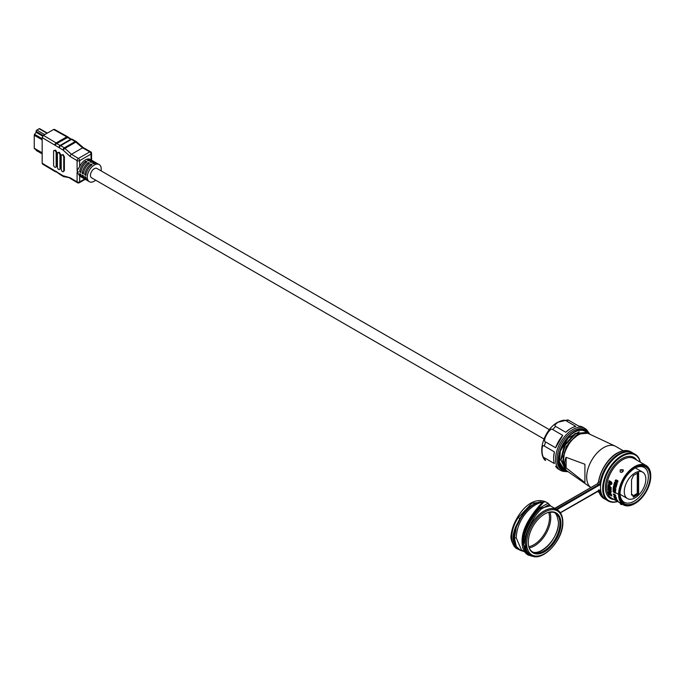 <?xml version="1.0" encoding="UTF-8"?>
<svg xmlns="http://www.w3.org/2000/svg" width="685" height="685" viewBox="0 0 685 685"><rect width="100%" height="100%" fill="white"/><g stroke="black" fill="none" stroke-linecap="round" stroke-linejoin="round"><path stroke-width="1.03" d="M613.64 486.007L616.235 486.941A22.725 13.118 120 0 0 616.149 487.335L614.924 487.121A22.725 13.118 120 0 0 614.762 488.054L615.892 488.705A22.725 13.118 120 0 0 615.841 489.03L613.306 487.566A22.725 13.118 -60 0 1 613.529 486.256L613.914 485.845M634.678 503.706L635.063 503.484L634.678 503.706A22.725 13.118 -60 0 1 623.316 504.828A22.725 13.118 -60 0 1 619.831 486.615A22.725 13.118 -60 0 1 634.678 466.588A22.725 13.118 -60 0 1 646.041 465.466A22.725 13.118 -60 0 1 650.75 475.869A22.725 13.118 -60 0 1 650.75 476.092M616.32 493.106L617.844 493.988L616.32 493.106M609.102 494.536A22.725 13.118 -60 0 1 608.879 493.979L611.226 495.255L608.674 493.397A22.725 13.118 -60 0 1 608.503 492.823L610.78 494.142L610.695 493.491L610.849 494.099L608.348 492.215A22.725 13.118 -60 0 1 608.229 491.599L610.506 492.917L611.542 494.818L611.38 495.846L609.102 494.536L611.91 495.974M611.157 495.289L608.674 493.397M610.78 494.142L608.348 492.215M609.299 489.689A22.639 13.066 120 0 0 609.359 490.665L609.299 490.708A22.725 13.118 -60 0 1 609.239 489.647L609.83 489.989A22.725 13.118 120 0 0 609.89 491.051L610.592 491.453A22.725 13.118 -60 0 1 610.523 490.392L611.123 490.734A22.725 13.118 120 0 0 611.183 491.796L609.676 491.624L608.006 489.963A22.725 13.118 -60 0 1 607.946 488.902L608.545 489.244A22.725 13.118 120 0 0 608.605 490.306L609.299 490.708L608.605 490.306M610.986 492.361L611.183 491.796M610.592 490.434A22.639 13.066 120 0 0 610.652 491.41L609.89 491.051M611.14 489.056A22.725 13.118 120 0 0 611.114 489.758L608.837 488.439A22.725 13.118 -60 0 1 608.862 487.746L611.14 489.056M608.554 487.566A22.725 13.118 120 0 0 608.537 488.268L607.938 487.925A22.725 13.118 -60 0 1 607.963 487.223L608.554 487.566M608.015 486.444L608.074 486.41A22.639 13.066 120 0 1 608.22 485.057L608.152 485.1A22.725 13.118 -60 0 0 608.015 486.444L611.183 488.277A22.725 13.118 120 0 1 611.251 487.549L610.061 486.864A22.725 13.118 120 0 1 610.138 486.239C609.727 484.235 609.059 483.85 608.152 485.1L608.58 484.381M610.943 483.653L611.174 482.719L608.879 481.469A22.725 13.118 -60 0 1 609.102 480.647L611.337 481.94C612.304 483.482 612.09 484.321 610.712 484.475L608.545 483.148L611.448 484.5M608.477 483.19A22.725 13.118 -60 0 1 608.648 482.403L611.148 483.704M610.883 483.687L611.174 482.719M608.879 481.469L611.114 482.754M615.978 481.504L616.286 481.221A22.725 13.118 -60 0 1 616.431 480.844L617.707 480.373L617.896 481.683A22.725 13.118 120 0 0 617.69 482.189L616.671 482.66A22.725 13.118 -60 0 1 616.8 482.283L617.373 482A22.725 13.118 -60 0 1 617.57 481.495L617.322 480.639L616.757 481.024A22.725 13.118 120 0 0 616.611 481.409L615.704 481.88L615.198 480.596A22.725 13.118 -60 0 1 615.327 480.279L616.269 479.791A22.725 13.118 120 0 0 616.106 480.176L615.678 480.408A22.725 13.118 120 0 0 615.524 480.784L616.158 481.375M616.32 485.151L615.455 484.655A22.725 13.118 120 0 1 615.926 483.105L615.601 482.916A22.725 13.118 -60 0 0 615.13 484.466L614.428 484.064A22.725 13.118 120 0 1 614.984 482.274L614.659 482.086A22.725 13.118 -60 0 0 614.008 484.218L616.551 485.691A22.725 13.118 120 0 1 617.202 483.55L616.877 483.362A22.725 13.118 -60 0 0 616.32 485.151L616.389 485.117A22.639 13.066 120 0 1 616.92 483.396M616.423 486.153A22.725 13.118 120 0 0 616.346 486.496L613.803 485.023A22.725 13.118 -60 0 1 613.888 484.68L616.423 486.153M615.293 490.828L614.428 490.332A22.725 13.118 120 0 1 614.565 488.979L614.24 488.79A22.725 13.118 -60 0 0 614.102 490.143L613.4 489.732A22.725 13.118 120 0 1 613.563 488.174L613.238 487.985A22.725 13.118 -60 0 0 613.058 489.852L615.601 491.325A22.725 13.118 120 0 1 615.781 489.458L615.455 489.27A22.725 13.118 -60 0 0 615.293 490.828L615.361 490.794A22.639 13.066 120 0 1 615.515 489.296M615.507 493.072L615.558 492.858A22.725 13.118 120 0 1 615.558 492.472L614.984 491.376L614.102 491.624A22.725 13.118 -60 0 0 614.102 491.916L613.34 491.479A22.725 13.118 120 0 1 613.34 491.188L613.623 491.051A22.725 13.118 120 0 1 613.632 490.751L613.015 491.051A22.725 13.118 -60 0 0 613.015 491.299L613.846 492.395L614.428 492.104A22.725 13.118 120 0 1 614.428 491.813L615.233 492.284A22.725 13.118 -60 0 0 615.233 492.669L614.865 492.84A22.725 13.118 -60 0 0 614.873 493.131L615.507 493.072M615.036 495.221A22.725 13.118 120 0 0 615.241 496.274L613.246 494.193A22.725 13.118 -60 0 1 613.203 493.928L614.668 494.767A22.725 13.118 -60 0 1 614.608 494.313L614.933 494.501A22.725 13.118 120 0 0 614.993 494.955L615.746 495.392A22.725 13.118 120 0 0 615.789 495.657L615.036 495.221L615.781 495.58M616.526 498.44L616.56 498.543A22.725 13.118 120 0 1 616.08 497.053L615.815 496.899A22.725 13.118 -60 0 0 616.175 498.063L616.235 498.021A22.639 13.066 120 0 1 615.901 496.95M616.294 498.38L614.008 496.419A22.725 13.118 120 0 0 614.06 496.582L614.522 497.173A22.725 13.118 120 0 0 614.599 497.378L613.777 496.385A22.725 13.118 -60 0 1 613.726 496.223L614.471 496.163L616.175 498.063M616.868 500.392L616.92 500.495A22.725 13.118 120 0 0 617.082 500.692L615.678 499.887A22.725 13.118 -60 0 1 615.541 499.716L615.798 499.622A22.725 13.118 120 0 0 615.952 499.827L615.832 499.87A22.725 13.118 120 0 0 616.003 500.067L616.757 500.504A22.725 13.118 -60 0 1 616.594 500.307L618.05 501.155A22.725 13.118 120 0 0 618.272 501.411L617.99 501.454A22.725 13.118 -60 0 1 617.801 501.266L617.947 501.232A22.725 13.118 -60 0 1 617.724 500.966L616.868 500.392M617.313 500.084A22.725 13.118 120 0 0 617.485 500.358L614.942 498.885A22.725 13.118 -60 0 1 614.068 497.19L614.394 497.378A22.725 13.118 120 0 0 615.096 498.808L615.798 499.211A22.725 13.118 -60 0 1 615.181 497.978L615.507 498.166A22.725 13.118 120 0 0 616.123 499.399L617.313 500.084M620.208 471.897L621.672 472.367L622.939 471.588L623.093 469.756L620.259 469.782L620.148 471.819A1.798 1.413 -35.1 0 0 623.102 469.773M623.333 470.304L621.672 472.367M613.965 499.433A23.624 13.64 120 0 1 605.917 482.428A23.624 13.64 120 0 1 621.997 458.65L622.1 458.59A23.624 13.64 120 0 1 636.69 460.063M635.063 467.247A22.185 12.809 -60 0 1 650.75 476.306A22.185 12.809 -60 0 1 635.063 503.484L635.063 503.484A22.185 12.809 -60 0 1 619.368 494.424A22.185 12.809 -60 0 1 635.063 467.247M620.071 492.344L620.071 495.692C621.595 504.485 626.595 506.84 635.063 502.747A21.286 12.296 120 0 0 650.116 476.674A21.286 12.296 120 0 0 635.063 467.983C626.595 473.669 621.595 481.795 620.071 492.344M620.071 495.692L620.079 494.673A20.036 11.568 120 0 0 624.155 502.199A20.036 11.568 120 0 0 634.173 501.206A20.036 11.568 120 0 0 648.258 478.404A20.036 11.568 120 0 0 644.191 467.504A20.036 11.568 120 0 0 634.61 468.249M645.844 479.14A15.25 8.802 -60 0 1 639.191 494.484A15.25 8.802 -60 0 1 627.434 498.569A15.25 8.802 -60 0 1 624.275 491.59A15.25 8.802 -60 0 1 630.936 476.246A15.25 8.802 -60 0 1 642.684 472.162A15.25 8.802 -60 0 1 645.844 479.14M632.486 495.238L631.51 494.972L631.51 479.86L633.411 475.467L638.617 472.462L638.617 494.168L633.411 497.173L632.383 494.553L631.51 494.313M637.855 472.898L637.855 493.731L638.617 494.168M633.411 495.632L637.281 493.397L637.855 493.731L633.411 496.291M631.51 494.142L633.411 496.146M637.23 493.363L637.281 473.232M617.468 501.454A26.407 15.25 -60 0 1 603.571 485.888A26.407 15.25 -60 0 1 622.1 456.321A26.407 15.25 -60 0 1 640.192 462.084M617.596 501.531A26.946 15.558 -60 0 1 608.246 501A26.946 15.558 -60 0 1 604.119 479.406A26.946 15.558 -60 0 1 621.723 455.662A26.946 15.558 -60 0 1 635.192 454.326A26.946 15.558 -60 0 1 640.329 462.161M635.192 454.326L633.034 453.076A26.946 15.558 120 0 0 619.565 454.412A26.946 15.558 120 0 0 619.557 454.412A26.946 15.558 120 0 0 600.505 487.42A26.946 15.558 120 0 0 606.088 499.759L608.246 501M556.956 509.631L599.212 485.228L598.836 484.569A1.798 1.036 120 0 0 600.077 482.66A26.946 15.558 -60 0 1 613.195 458.179A26.946 15.558 -60 0 1 632.272 452.639L630.876 451.835A26.946 15.558 120 0 0 611.799 457.374A26.946 15.558 120 0 0 598.681 481.855L600.839 482.745A26.407 15.25 120 0 1 619.18 454.635L619.565 454.412M599.212 485.228A2.338 1.344 120 0 0 600.839 482.745A26.407 15.25 120 0 0 600.505 486.984A26.407 15.25 120 0 0 600.505 487.198M554.936 508.467L597.431 483.764L598.836 484.569L556.194 509.195M550.714 506.027L548.086 503.261L545.602 501.831L531.885 503.201L518.202 517.654L519.846 518.605L515.694 526.671C512.226 535.345 512.226 542.015 515.694 546.681L516.379 546.519L520.326 550.183L523.785 551.374M524.667 551.887L521.499 550.055L516.216 537.845C516.987 518.656 531.765 504.006 542.323 502.208L540.645 501.788C532.776 503.192 525.849 508.801 519.846 518.605L520.326 518.879L516.379 526.928L515.694 526.671M542.323 502.208L543.214 502.721C538.641 506.969 521.816 526.457 522.244 542.357L527.758 554.79C524.059 552.478 522.167 548.257 522.09 542.135L525.275 527.87C530.087 517.295 535.208 511.943 536.56 509.991L543.214 502.721M548.086 503.261L539.669 507.945C532.733 514.966 527.399 524.308 523.665 535.978A27.4 15.815 120 0 0 522.886 542.726L528.46 555.21L532.759 556.169M517.834 517.432L518.202 517.654C509.674 530.284 509.674 546.502 518.202 549.284L524.008 551.502M520.326 550.183L515.694 546.681M540.645 501.788C533.255 503.364 526.482 509.058 520.326 518.879M516.216 537.845L514.435 538.042L516.319 546.382C513.082 541.826 513.082 535.422 516.31 527.15L516.379 526.928M516.31 527.15L514.435 537.845M542.4 502.251C537.425 507.85 521.85 524.787 522.056 541.219L522.09 542.631M522.056 541.219L526.697 524.813L536.56 510M623.273 450.764L615.746 446.414A24.078 13.897 120 0 0 615.139 446.098A24.078 13.897 120 0 0 603.708 447.605A24.078 13.897 120 0 0 588.261 467.906A24.078 13.897 120 0 0 590.71 487.463M615.139 446.098L588.509 433.622A21.56 12.45 120 0 0 578.277 434.975A21.56 12.45 120 0 0 564.337 453.487A21.56 12.45 120 0 0 566.974 470.92L590.701 487.472M584.913 482.6L566.11 467.838C564.363 464.327 564.363 460.825 566.11 457.315L584.913 464.259L584.913 482.6L584.913 464.259M563.823 468.917L559.457 462.024L560.373 450.953C558.592 456.758 558.583 461.544 560.356 465.312L564.671 469.345M586.942 432.98L586.163 432.449L575.717 433.639L565.271 445.036L561.066 460.08L566.135 470.244M587.387 433.211L579.296 433.845L570.528 441.131L564.5 452.151L563.138 463.428M586.163 432.449L575.409 433.519L564.945 445.002L560.801 459.995L565.716 470.013M587.524 433.245L578.303 434.059L568.507 443.383L563.001 457.041L564.586 468.24M565.664 469.987A21.826 12.604 -60 0 1 558.712 459.429M574.424 432.209A21.826 12.604 -60 0 1 587.122 433.057M560.373 450.953L568.293 437.963L579.202 431.807M588.929 433.828A22.639 13.066 120 0 0 574.715 432.047L574.715 432.047A22.639 13.066 120 0 0 558.712 459.772A22.639 13.066 120 0 0 567.36 471.186M568.036 471.665A23.179 13.383 -60 0 1 563.13 470.595A23.179 13.383 -60 0 1 558.326 459.986A23.179 13.383 -60 0 1 568.447 436.662A23.179 13.383 -60 0 1 586.3 430.454A23.179 13.383 -60 0 1 589.682 434.179M586.3 430.454L585.033 429.718A23.179 13.383 120 0 0 567.171 435.934A23.179 13.383 120 0 0 557.059 459.258A23.179 13.383 120 0 0 561.854 469.867L563.13 470.595M565.45 471.485A24.258 14 -60 0 1 560.553 470.355A24.258 14 -60 0 1 555.535 459.258A24.258 14 -60 0 1 572.686 429.546A24.258 14 -60 0 1 584.81 428.348A24.258 14 -60 0 1 588.235 432.021M562.762 435.369L552.726 429.572C550.44 426.37 541.647 441.56 545.577 441.962L555.612 447.759A24.258 14 120 0 1 562.762 435.369L555.612 447.759M554.388 451.877L544.352 446.081C541.244 442.955 541.236 457.28 544.352 457.76L554.388 463.557A24.258 14 120 0 1 553.626 458.154A24.258 14 120 0 1 554.388 451.877L553.626 457.503M544.352 457.76A24.258 14 120 0 0 545.577 460.466L544.763 459.995C537.168 450.935 544.84 429.178 557.599 422.345L567.942 419.854L578.791 426.121A24.258 14 120 0 1 582.901 427.252L584.81 428.348M555.612 466.262A24.258 14 120 0 0 558.652 469.259L560.553 470.355M555.689 426.455C554.251 425.685 555.107 424.229 558.249 422.097L558.318 422.054C561.983 420.282 564.474 419.794 565.801 420.616L575.837 426.412A24.258 14 120 0 0 570.776 428.45L570.776 428.45A24.258 14 120 0 0 565.724 432.252L555.689 426.455A24.258 14 120 0 0 552.726 429.572M570.211 428.776L565.724 432.252M560.801 459.721L564.329 445.31L574.381 434.05L575.828 433.271M562.71 460.877L566.247 446.389L576.29 435.155L577.703 434.384M566.11 457.315L566.11 467.838M522.886 542.726L523.494 542.785C523.811 550.834 526.756 555.287 532.322 556.151L531.8 556.263M530.815 555.321L530.079 554.901L524.727 542.905A26.321 15.198 120 0 1 525.472 536.432C529.265 524.864 534.454 515.788 541.039 509.212L548.651 504.836L557.136 509.734A26.321 15.198 -60 0 0 536.963 516.67A26.321 15.198 -60 0 0 525.361 542.999A26.321 15.198 -60 0 0 525.361 543.274A26.321 15.198 -60 0 0 530.815 555.321C542.118 562.976 563.601 539.977 562.847 522.15C562.796 516.216 560.895 512.08 557.136 509.734M550.363 505.83L540.131 508.364C533.238 515.351 527.947 524.607 524.265 536.132L525.472 536.432M528.281 542.323A23.084 13.332 120 0 0 528.863 546.964A23.084 13.332 120 0 0 546.784 550.32A23.084 13.332 120 0 0 560.929 523.468A23.084 13.332 120 0 0 548.925 512.226A23.084 13.332 120 0 0 528.281 542.323M533.675 552.504A23.084 13.332 120 0 0 558.515 522.604M611.953 495.94L611.448 495.812M608.982 494.039A22.639 13.066 120 0 0 609.171 494.493M608.597 492.875A22.639 13.066 120 0 0 608.742 493.354M608.306 491.65A22.639 13.066 120 0 0 608.417 492.181M611.251 491.753L610.421 492.232L609.676 491.624M609.736 491.59L608.074 489.921A22.639 13.066 120 0 1 608.015 488.944M611.114 489.689L608.837 488.439M608.922 487.78A22.639 13.066 120 0 0 608.896 488.405M608.537 488.199L607.938 487.925M608.023 487.258A22.639 13.066 120 0 0 608.006 487.891M608.22 485.057L609.41 484.372M611.191 488.208L608.074 486.41M609.282 485.134L608.811 485.4L609.282 485.134L609.607 485.862A22.639 13.066 120 0 0 609.53 486.478L608.674 486.059A22.725 13.118 120 0 1 608.751 485.442L609.222 485.168L608.751 485.442M609.47 486.521A22.725 13.118 -60 0 1 609.547 485.896L609.222 485.168M611.508 484.458L610.772 484.441M608.7 482.428A22.639 13.066 120 0 0 608.545 483.148M609.153 480.673A22.639 13.066 120 0 0 608.948 481.427M617.57 481.495L617.647 481.452A22.639 13.066 120 0 0 617.442 481.957L617.219 482.223M616.568 485.622L614.008 484.218M614.702 482.112A22.639 13.066 120 0 0 614.077 484.184M615.652 482.951A22.639 13.066 120 0 0 615.198 484.423L615.13 484.466M616.363 486.427L613.803 485.023M616.217 487.3L614.924 487.121M615.858 488.962L613.306 487.566M613.366 487.523A22.639 13.066 120 0 1 613.597 486.222L613.529 486.256M613.965 486.187L614.685 486.787A22.639 13.066 120 0 0 614.496 487.823L613.623 487.395A22.725 13.118 120 0 1 613.811 486.359L613.965 486.187M614.436 487.866A22.725 13.118 -60 0 1 614.625 486.829L614.436 486.264M613.897 486.222L614.368 486.307M615.601 491.248L613.058 489.852M613.298 488.02A22.639 13.066 120 0 0 613.126 489.818M614.299 488.825A22.639 13.066 120 0 0 614.171 490.109L614.102 490.143M614.984 496.051L613.246 494.193M614.77 494.998L613.683 494.442L614.71 495.041A22.725 13.118 -60 0 0 614.847 495.786L614.916 495.752A22.639 13.066 120 0 1 614.77 494.998L614.71 495.041M613.683 494.442L614.847 495.786M616.363 498.346L614.556 496.462M617.724 500.966L617.801 500.923A22.639 13.066 120 0 0 618.024 501.18L618.007 501.326A22.639 13.066 120 0 0 618.067 501.411L617.99 501.454M614.942 498.885L617.399 500.221M614.18 497.259A22.639 13.066 120 0 0 615.01 498.851M615.798 499.211L615.875 499.168A22.639 13.066 120 0 1 615.293 498.046M95.695 180.189A9.881 5.703 -60 0 1 89.307 181.688A9.881 5.703 -60 0 1 87.26 177.167A9.881 5.703 -60 0 1 91.567 167.217A9.881 5.703 -60 0 1 99.188 164.571L97.792 163.766A9.881 5.703 120 0 0 93.614 163.861L92.466 163.201A9.881 5.703 -60 0 1 96.645 163.107A9.881 5.703 -60 0 1 97.184 163.492M99.188 164.571A9.881 5.703 -60 0 1 101.234 169.092A9.881 5.703 -60 0 1 101.08 170.856M96.645 163.107L95.249 162.302A9.881 5.703 120 0 0 91.071 162.396L89.923 161.737A9.881 5.703 -60 0 1 94.102 161.634L92.706 160.829A9.881 5.703 120 0 0 88.528 160.932L87.389 160.273A9.881 5.703 -60 0 1 91.567 160.17L90.292 159.434A9.881 5.703 120 0 0 79.657 166.609L77.097 170.625L78.364 172.029L77.097 171.918L79.657 175.959A9.881 5.703 120 0 0 80.41 176.55L81.686 177.287A9.881 5.703 -60 0 1 79.674 173.622L80.821 174.281A9.881 5.703 120 0 0 82.825 177.946L84.221 178.751A9.881 5.703 -60 0 1 82.217 175.086L83.364 175.745A9.881 5.703 120 0 0 85.368 179.41L86.764 180.223A9.881 5.703 -60 0 1 84.76 176.55L85.899 177.209A9.881 5.703 120 0 0 87.911 180.883L89.307 181.688M82.217 173.322L83.364 173.99A9.881 5.703 120 0 1 89.547 163.278L88.399 162.619A9.881 5.703 -60 0 0 82.217 173.322L83.587 172.534M79.674 171.858L80.821 172.517A9.881 5.703 120 0 1 87.004 161.806L85.865 161.146A9.881 5.703 -60 0 0 79.674 171.858L81.044 171.07M94.102 161.634A9.881 5.703 -60 0 1 94.641 162.028M91.045 159.87L91.045 154.074A1.798 1.036 180 0 0 91.576 153.337L91.576 160.179A9.881 5.703 -60 0 1 92.098 160.555M84.76 174.795L85.899 175.454A9.881 5.703 120 0 1 92.09 164.743L90.942 164.083A9.881 5.703 -60 0 0 84.76 174.795L86.122 174.007M84.829 179.025A9.881 5.703 -60 0 1 84.221 178.751M87.372 180.489A9.881 5.703 -60 0 1 86.764 180.223M82.286 177.561A9.881 5.703 -60 0 1 81.686 177.287M76.395 141.838A1.798 1.019 119.2 0 0 76.086 141.444A1.798 1.019 119.2 0 0 75.213 141.547L71.428 139.44L60.665 145.657A1.798 1.053 -59.1 0 0 59.372 147.84A1.798 1.438 83.8 0 1 60.006 145.485A1.798 1.036 60 0 1 60.665 145.657L64.322 147.84A1.798 1.036 60 0 1 64.947 148.388L75.838 142.095L82.585 147.857L71.437 154.296L64.947 148.388L63.029 150.024L54.868 145.151L56.812 143.55A1.798 1.036 60 0 0 56.161 142.968A1.798 1.053 120.9 0 0 54.868 145.151L42.162 137.557L43.429 135.356L56.161 142.968L66.77 136.837A1.798 1.036 -120 0 1 67.421 137.428L70.778 139.269L60.006 145.485L56.812 143.55L68.166 137.18A1.798 1.798 0 0 0 67.644 136.735A1.798 1.019 119.2 0 0 66.77 136.837L53.593 129.491L54.483 129.397M55.631 171.738A1.798 1.053 -59.1 0 1 55.237 171.644L42.521 164.04L42.162 163.227L59.372 173.519A1.798 1.053 120.9 0 0 59.741 174.332A1.798 1.798 0 0 1 59.235 173.887L56.35 171.892A1.798 1.798 0 0 1 55.237 171.644A1.798 1.053 -59.1 0 1 54.868 170.822L56.812 171.738M42.162 137.557L42.162 163.227M53.593 129.491L43.429 135.356M77.097 170.625L77.097 160.632A1.798 1.036 180 0 0 79.657 160.65L91.045 154.074A1.798 1.036 -120 0 0 89.778 151.873A1.798 1.019 -60.8 0 1 90.651 151.77L83.459 147.755A1.798 1.019 119.2 0 0 82.585 147.857L89.778 151.873L78.39 158.449A1.798 1.036 60 0 1 79.657 160.65L79.657 166.609M83.459 147.755L76.592 141.863L75.838 142.095A1.798 1.036 -120 0 0 75.213 141.547L64.322 147.84A1.798 1.053 -59.1 0 0 63.029 150.024L70.144 156.48L77.097 160.632A1.798 1.053 -59.1 0 1 78.39 158.449L71.437 154.296A1.798 1.053 120.9 0 0 70.144 156.48M70.144 177.749A1.798 1.053 120.9 0 0 70.512 178.571L77.465 182.724A1.798 1.053 -59.1 0 1 77.097 181.902L70.144 177.757L63.029 175.702L64.947 176.619M55.759 167.277L56.889 166.018L56.889 152.378L55.639 150.161L53.961 150.52A1.798 1.036 60 0 1 54.86 150.614A1.798 1.036 60 0 1 56.136 152.815L56.136 166.455A1.798 1.036 60 0 1 55.759 167.277A1.798 1.036 60 0 1 54.86 167.191A1.798 1.036 60 0 1 53.593 164.991L53.593 151.342A1.798 1.036 60 0 1 53.961 150.52M59.569 169.478A1.798 1.036 60 0 1 58.67 169.392A1.798 1.036 60 0 1 57.403 167.191L57.403 153.543A1.798 1.036 60 0 1 57.771 152.721A1.798 1.036 60 0 1 58.67 152.815A1.798 1.036 60 0 1 59.946 155.015L59.946 168.656A1.798 1.036 60 0 1 59.569 169.478L60.64 168.253L60.64 154.613L59.389 152.404L58.508 152.301M63.38 171.678L64.381 170.496L64.381 156.848L63.131 154.639L61.59 154.921A1.798 1.036 60 0 1 62.489 155.015A1.798 1.036 60 0 1 63.756 157.216L63.756 170.856A1.798 1.036 60 0 1 63.38 171.678A1.798 1.036 60 0 1 62.489 171.593A1.798 1.036 60 0 1 61.213 169.392L61.213 155.743A1.798 1.036 60 0 1 61.59 154.921M59.372 173.519L63.029 175.702A1.798 1.053 -59.1 0 0 63.397 176.516L59.741 174.332M63.765 176.61A1.798 1.053 -59.1 0 1 63.397 176.516A1.798 1.798 0 0 0 64.433 176.773C68.354 177.355 70.384 177.963 70.512 178.571M47.334 133.104L39.679 128.686A1.079 0.625 120 0 0 39.139 128.737L36.853 130.056A1.079 0.625 120 0 0 36.091 131.374L36.091 132.333L34.592 134.328A1.079 0.625 120 0 0 34.25 135.262L34.25 148.251A1.079 0.625 120 0 0 34.473 148.739A1.079 0.625 120 0 0 34.592 148.782L42.162 153.149M36.091 149.673L36.091 150.006A1.079 0.625 120 0 0 36.314 150.503L42.162 153.877M36.091 132.333L42.65 136.118M549.344 429.658L96.936 168.459A5.386 3.108 120 0 0 92.783 169.906A5.386 3.108 120 0 0 90.437 175.334A5.386 3.108 120 0 0 91.55 177.8L543.958 438.991M88.399 164.194L88.399 162.619M85.865 162.73L85.865 161.146M90.942 165.659L90.942 164.083M623.316 504.828L611.371 497.935A22.725 13.118 -60 0 1 607.886 479.723A22.725 13.118 -60 0 1 622.733 459.695A22.725 13.118 -60 0 1 634.104 458.573L646.041 465.466M605.711 499.528L605.326 499.314A26.946 15.558 -60 0 1 600.077 490.914L600.762 490.88M600.702 490.434A2.338 1.344 120 0 0 599.212 490.22L560.304 512.688M599.212 490.409L600.077 490.914A1.798 1.036 120 0 0 599.735 490.349L560.39 512.817M598.793 490.648A26.946 15.558 120 0 0 603.93 498.509C601.087 496.813 599.289 493.945 598.527 489.903M630.876 451.835C627.135 449.805 622.742 450.139 617.682 452.836C611.577 455.534 601.19 466.708 598.527 481.641L598.681 481.855A1.798 1.036 -60 0 1 597.431 483.764L598.673 481.495A26.407 15.25 120 0 1 617.211 453.282M598.613 481.803A2.338 1.344 -60 0 1 597.397 483.747M597.055 483.987L554.713 508.338M545.577 441.962A24.258 14 120 0 0 544.352 446.081M568.755 420.325A24.258 14 120 0 0 565.801 420.616M523.665 535.978L524.265 536.132L523.494 542.785L524.727 542.905M541.039 509.212L539.669 507.953M562.582 522.783A25.422 14.676 120 0 0 562.582 522.518A25.422 14.676 -60 0 0 544.721 512.072A25.422 14.676 -60 0 0 526.628 543.008A25.422 14.676 120 0 0 526.628 543.274A25.422 14.676 -60 0 0 544.489 553.72A25.422 14.676 -60 0 0 562.582 522.783M548.574 512.32A22.511 12.998 -60 0 1 559.945 523.366A22.511 12.998 -60 0 1 546.322 549.421A22.511 12.998 -60 0 1 528.769 546.621M549.918 512.089A23.084 13.332 -60 0 1 550.766 517.209A23.084 13.332 -60 0 1 550.766 517.603A23.084 13.332 -60 0 1 529.248 547.897M528.803 546.724A22.185 12.809 -60 0 0 549.498 517.603A22.185 12.809 120 0 0 549.498 517.226A22.185 12.809 -60 0 0 548.676 512.294M620.798 469.936L621.56 470.372L620.798 469.936M79.657 175.959L79.657 181.919L84.726 178.99M76.592 141.863A1.798 1.798 0 0 0 76.086 141.444L72.302 139.338A1.798 1.019 -60.8 0 0 71.428 139.44A1.798 1.036 -120 0 0 70.778 139.269A1.798 1.404 -97.1 0 1 71.206 139.123L68.166 137.18M71.231 139.115A1.798 1.404 -97.1 0 1 71.916 139.26M77.465 182.724A1.798 1.798 0 0 0 79.289 182.741A1.798 1.036 60 0 0 79.657 181.919A1.798 1.036 -0 0 1 77.097 181.902L77.097 171.918M56.136 166.455L56.889 166.018M56.889 152.378L56.136 152.815M59.946 168.656L60.64 168.253M60.64 154.613L59.946 155.015M63.756 170.856L64.381 170.496M64.381 156.848L63.756 157.216M34.25 148.251L42.162 152.815M36.091 150.006L42.162 153.508M47.017 133.284L39.139 128.737M36.853 130.056L44.73 134.602M43.223 135.493L36.091 131.374M34.592 134.328L42.162 138.695M42.162 139.826L34.25 135.262M650.75 476.306L650.75 475.869M620.002 494.279L627.434 498.569M635.303 467.898L642.684 472.162M600.505 486.984L600.505 487.42M605.326 499.314L603.93 498.509M533.281 556.314L527.784 554.824M518.202 549.284C513.724 547.863 509.974 538.881 511.087 535.319C511.746 529.248 513.904 523.237 517.543 517.269C523.468 507.174 534.035 497.07 545.602 501.831M519.846 550.235L524.076 551.536M599.195 492.464L597.423 491.436M553.626 457.272L553.626 458.154M570.014 428.887L570.776 428.45M528.674 546.279C532.279 563.404 559.217 541.544 558.463 522.347C556.177 508.792 552.872 512.902 548.231 512.406M622.605 504.417L621.886 504.528C620.756 504.665 620.105 503.954 619.942 502.405M67.644 136.735L54.475 129.397M72.302 139.338A1.798 1.798 0 0 0 71.206 139.123M91.576 153.337A1.798 1.798 0 0 0 90.643 151.762M79.289 182.741L85.214 179.316M58.499 152.301L57.771 152.721M42.162 153.175L34.473 148.739"/></g></svg>
